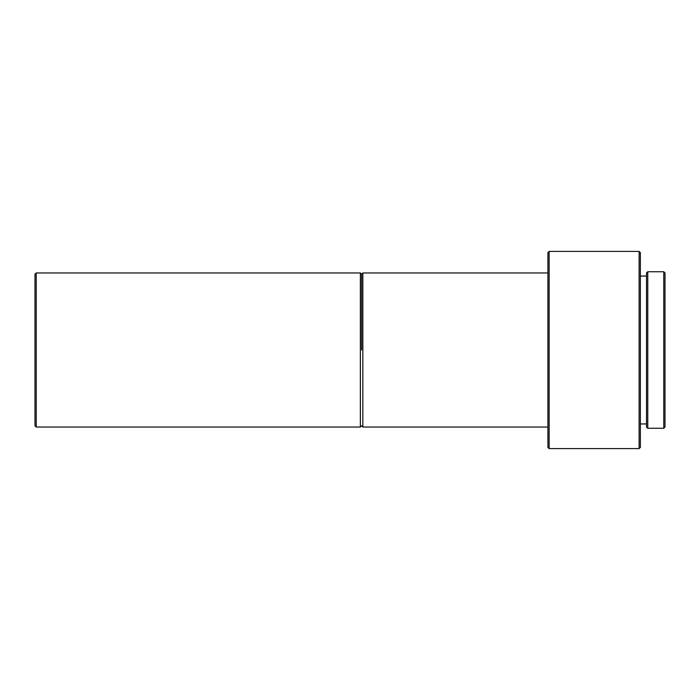 <?xml version="1.0" encoding="UTF-8"?>
<svg xmlns="http://www.w3.org/2000/svg" width="700" height="700" viewBox="0 0 700 700"><rect width="100%" height="100%" fill="white"/><g stroke="black" fill="none" stroke-linecap="round" stroke-linejoin="round"><path stroke-width="1.05" d="M639.117 448.604L639.117 251.396L549.141 251.396L549.141 448.604L639.117 448.604L640.351 447.37L640.351 252.63L639.117 251.396M663.766 271.74L665 272.965L665 427.035L663.766 428.26L663.766 271.74L647.745 271.74L647.745 428.26L663.766 428.26M647.745 428.26L646.511 427.035L646.511 272.965L647.745 271.74M646.511 423.946L640.351 423.946M549.141 448.604L547.916 447.37L547.916 252.63L549.141 251.396M547.916 272.965L362.845 272.965L362.845 427.035L547.916 427.035M361.611 350L361.611 274.199L361.611 350M36.234 427.035L35 425.801L35 274.199L36.234 272.965L36.234 427.035L360.377 427.035L360.377 272.965L36.234 272.965M646.511 276.054L640.351 276.054M360.377 427.035L361.611 425.801L362.845 427.035M360.377 272.965L361.611 274.199L362.845 272.965"/></g></svg>
